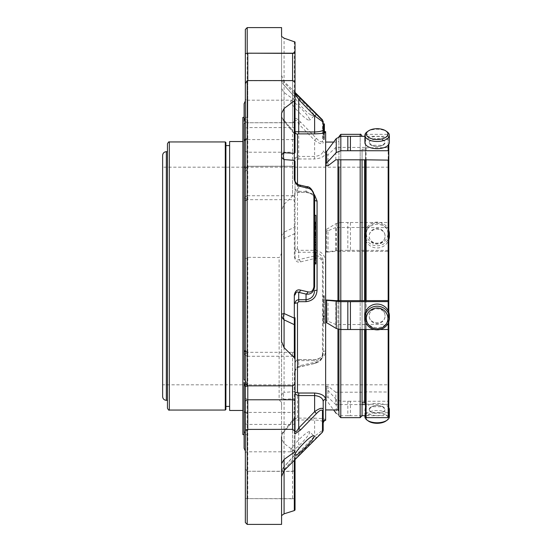 <?xml version="1.0" encoding="UTF-8"?>
<svg xmlns="http://www.w3.org/2000/svg" width="552" height="552" viewBox="0 0 552 552"><rect width="100%" height="100%" fill="white"/><g stroke="black" fill="none" stroke-linecap="round" stroke-linejoin="round"><path stroke-width="0.41" stroke-dasharray="2.76 2.07" d="M162.626 384.813L162.626 167.187L162.626 384.813L388.794 384.813L388.794 167.187L162.626 167.187M388.794 321.63L388.794 312.28L388.794 321.63M281.575 113.215L281.575 341.598M284.08 443.497L284.08 399.268L294.32 398.661L294.32 451.143L284.08 443.497L281.575 438.785L281.575 396.046A8.57 5.127 -0 0 1 284.08 392.417A8.57 6.603 87.2 0 0 284.08 399.268A8.57 4.561 180 0 1 281.575 396.046L281.575 237.298A8.57 7.252 -0 0 1 284.08 232.171A8.57 6.072 64.3 0 0 284.08 238.471A8.57 1.656 180 0 1 281.575 237.298L281.575 210.402L284.08 204.337L294.32 194.297L294.32 233.841L284.08 238.471L284.08 392.417L294.32 391.63L294.32 398.661A2.449 1.304 180 0 1 295.037 399.579L295.037 371.634C295.837 368.971 297.066 367.446 298.708 367.066L314.619 363.354C319.387 362.45 322.244 359.338 323.189 354.018L323.189 263.311C322.258 257.729 319.401 255.272 314.619 255.942L298.708 259.654C297.073 260.641 295.851 259.778 295.037 257.06L295.037 234.234A2.449 0.559 -0 0 0 294.32 233.841L294.32 256.88C295.175 261.082 297.217 262.759 300.44 261.903L316.351 258.136C319.56 257.28 321.602 258.957 322.471 263.173L323.189 263.311L323.189 261.551C322.851 256.128 319.994 253.03 314.619 252.271L314.619 255.942A2.449 1.732 76.8 0 1 316.351 258.136M295.037 131.707L295.037 94.827A2.449 1.304 -0 0 0 294.32 93.902L294.32 96.572L284.08 85.105L284.08 120.129L294.32 132.88L294.32 99.85L284.08 92.563L281.575 88.375L281.575 115.271A8.57 6.865 -0 0 0 284.08 120.129L283.535 120.722L284.08 120.398A8.57 7.252 -0 0 1 281.575 115.271L281.575 79.157A8.57 4.561 -0 0 0 284.08 82.386A8.57 2.622 138.1 0 0 283.762 84.884A8.57 2.622 138.1 0 0 284.08 85.105A8.57 8.404 -0 0 1 281.575 79.157L281.575 36.418M324.41 137.372L324.41 131.383L324.41 136.392L324.41 133.17L323.189 133.184L323.189 131.383L323.189 136.392L323.189 133.17L323.189 134.571L324.41 134.212L324.41 139.428L324.41 137.372L323.189 137.372L323.189 132.611L323.189 133.508L324.41 133.508L324.41 134.571L323.189 134.571L323.189 139.428L323.189 133.812L323.189 135.005L324.41 135.012L324.41 133.819L324.41 137.372M324.41 134.826L324.41 138.4L323.189 138.4L323.189 134.826L324.41 134.833M324.41 132.018L324.41 130.707L323.189 130.707L323.189 133.819L323.189 130.024L324.41 130.024L324.41 133.819L324.41 132.135L323.189 132.135L324.41 132.018M324.41 134.329L324.41 133.48L323.189 133.48L323.189 134.329L324.41 134.329M324.41 133.908L324.41 132.77L324.41 133.908L323.189 133.908L323.189 132.77L323.189 133.908M324.41 133.301L324.41 126.698L324.41 133.301L323.189 133.301L323.189 126.698L323.189 133.301M323.189 129.347L323.189 128.023L324.41 128.023L324.41 127.284L323.189 127.264L324.41 127.243L324.41 126.249L323.189 126.235L323.189 129.948L324.41 129.948L324.41 127.243L324.41 128.72L323.189 128.72L323.189 125.58L324.41 125.58L324.41 129.347L324.41 128.078L324.41 129.265L323.189 129.265L323.189 125.566M324.41 129.927L324.41 128.713L323.189 128.713L323.189 130.617L323.693 130.61M323.32 129.927L323.189 126.525L324.41 126.525L323.189 126.525L323.189 124.904L324.41 124.904L324.41 128.092L323.189 128.092L324.41 128.078L324.41 125.566M324.41 132.68L324.41 132.066L323.189 132.404L323.189 127.526L324.41 127.526L324.41 132.88L323.189 132.68L323.189 132.066L324.41 132.066L324.41 128.561L323.189 128.561L323.189 132.88L324.41 132.88L323.189 132.68M324.41 128.188L324.41 128.857L323.189 128.857L323.189 128.188L324.41 128.188M323.189 129.692L324.41 129.692M324.41 130.61L324.41 131.245M324.41 130.341L323.189 130.341L323.189 130.81L324.41 130.81L324.41 130.058L323.189 130.058L323.189 128.892L323.189 129.61L324.41 129.61M324.41 128.678L324.41 127.822L323.189 127.822L323.189 126.898L323.189 127.284L324.41 127.284L324.41 124.345L323.189 124.345L323.189 128.678L324.41 128.678M324.41 128.278L323.189 128.278L323.189 128.878L324.41 128.892L324.41 128.278L324.41 128.851M324.41 125.214L324.41 128.947M324.41 125.835L324.41 125.387L324.41 125.835M324.41 296.376L324.41 300.764L324.41 296.376L323.189 296.376L323.189 300.764L323.189 296.376M324.41 317.71L324.41 323.596L324.41 317.71L323.189 317.71L323.189 323.596L323.189 317.71M324.41 316.213L323.189 316.213L324.41 316.234L324.41 313.35L324.41 316.455L324.41 311.625L324.41 317.007L324.41 313.322L324.41 316.537L323.189 316.537L323.189 313.322L324.41 313.322M323.189 313.322L323.189 317.007L324.41 317.062L323.189 317.062L323.189 312.391L324.41 312.418L323.189 312.418L323.189 311.563L324.41 311.625L324.41 306.622M324.41 312.391L324.41 315.703L324.41 312.494L323.189 312.494L323.189 315.703L324.41 315.696M323.189 316.213L323.189 307.567L324.41 307.567L324.41 311.652L323.189 311.625L323.189 305.78L324.41 305.78L324.41 306.746L323.189 306.746L323.189 307.567L323.189 306.622M324.41 304.573L324.41 300.64L324.41 304.711L323.189 304.711L323.189 300.64L323.189 304.573M315.841 263.884L315.841 222.697M315.841 224.071L315.841 224.912L315.841 224.098L314.619 224.105L314.619 222.697L314.619 233.524L314.619 224.105M315.841 215.308L315.841 222.214M281.575 79.157A8.57 8.57 0 0 0 283.762 84.884L294.32 96.572A2.449 2.381 180 0 1 295.037 98.263M294.32 419.12A2.449 2.07 -0 0 0 295.037 417.657L295.037 418.181A2.449 1.904 180 0 1 294.32 419.527L284.08 431.602L284.08 459.436L284.08 431.871L283.535 431.278L284.08 431.602A8.57 7.252 180 0 0 281.575 436.729A8.57 6.865 180 0 1 284.08 431.871L294.32 419.12L294.32 452.15M294.32 460.313L294.32 458.098L284.08 469.614L284.08 470.552L284.08 466.895A8.57 8.404 180 0 0 281.575 472.843A8.57 4.561 180 0 1 284.08 469.614A8.57 2.622 41.9 0 1 283.762 467.116A8.57 2.622 41.9 0 1 284.08 466.895L294.32 455.428A2.449 2.381 180 0 0 295.037 453.737L295.037 459.595M281.575 476.611L281.575 524.4M295.037 457.173A2.449 1.304 -0 0 1 294.32 458.098L294.32 455.428L295.037 453.509M300.44 453.634A2.449 0.393 44.4 0 1 298.708 452.454L298.708 419.996L295.037 420.293L295.037 457.594A2.449 2.436 180 0 1 294.32 459.319L322.471 431.636A2.449 2.443 -0 0 0 323.189 429.911L314.619 436.114L298.708 452.454C297.073 455.345 295.851 457.063 295.037 457.594L295.037 453.737M295.037 433.851L294.32 433.009A2.449 2.084 180 0 0 295.037 431.533L295.037 394.231M245.343 384.813L245.343 255.466C245.302 258.743 245.923 259.364 247.206 257.315L279.126 257.549C281.078 255.438 281.893 252.809 281.575 249.656L281.575 210.402M281.575 438.785L281.575 249.656M281.575 406.603C281.893 403.892 281.072 401.621 279.126 399.793L279.126 257.549M325.639 420.431L325.639 419.727C325.08 418.906 321.409 418.368 314.619 418.126L314.619 419.996L298.708 419.996L298.708 418.126L297.487 417.892A2.449 2.408 180 0 0 295.037 420.293L295.037 363.147A2.449 1.456 -0 0 1 297.487 361.698L298.708 360.635L314.619 360.635C321.409 360.014 325.08 356.799 325.639 350.982A2.449 1.27 180 0 0 323.189 352.259L323.189 354.018A2.449 1.235 180 0 1 322.471 354.895C321.609 358.89 319.567 361.222 316.351 361.884L300.44 365.548C297.224 366.211 295.182 368.543 294.32 372.538A2.449 1.283 180 0 0 295.037 371.634L295.037 363.147C295.244 361.056 296.472 359.897 298.708 359.683L314.619 359.683C319.994 359.131 322.851 356.654 323.189 352.259L323.189 261.551L325.639 261.793C325.08 254.955 321.409 251.132 314.619 250.318L314.619 252.271L298.708 252.271C296.472 252.043 295.251 250.815 295.037 248.572L295.037 257.06L294.32 256.88M310.762 114.844C304.304 111.076 293.422 97.497 295.203 96.676C296.196 94.578 316.365 114.775 313.991 115.954L310.762 114.844M295.037 94.406A2.449 2.436 180 0 0 294.32 92.681L295.037 93.122M322.471 141.229C321.609 142.637 319.567 141.657 316.351 138.304L300.44 121.944C297.224 118.583 295.182 117.604 294.32 118.99A2.449 2.084 180 0 1 295.037 120.467C295.837 119.763 297.066 120.936 298.708 123.986L314.619 140.318C319.387 143.755 322.244 144.562 323.189 142.726A2.449 2.111 -0 0 0 322.471 141.229L322.471 119.839M295.037 133.819A2.449 1.904 180 0 0 294.32 132.473L294.32 132.88A2.449 2.07 -0 0 1 295.037 134.343L295.037 120.467M281.575 88.375L281.575 27.6M323.189 129.837L323.189 121.571M324.41 138.11L323.189 138.11M324.41 139.138L323.189 139.138M324.41 139.428L323.189 139.428M324.41 132.611L323.189 132.611M324.41 137.082L323.189 137.082M324.41 133.819L323.189 133.819L324.41 133.812M324.41 132.77L323.189 132.77M324.41 133.018L323.189 133.018M324.41 133.66L323.189 133.66M324.41 126.698L323.189 126.698M324.41 126.912L323.189 126.912M324.41 133.094L323.189 133.094M324.41 126.47L323.189 126.47L323.189 131.493L324.41 131.493M324.41 126.898L323.189 126.898M323.189 128.878L323.189 125.387M323.189 128.278L323.189 128.851M316.351 138.304A2.449 0.393 -44.1 0 1 314.619 140.318L314.619 158.969C321.409 158.403 325.08 156.264 325.639 152.559L325.639 131.569M300.44 121.944A2.449 0.393 -44.4 0 1 298.708 123.986L298.708 156.444L314.619 156.444C319.994 155.836 322.851 153.842 323.189 150.468A2.449 2.091 -0 0 0 325.639 152.559M300.44 261.903A2.449 1.725 76.9 0 0 298.708 259.654L298.708 250.318L314.619 250.318M324.41 299.777L323.189 299.777M324.41 296.817L323.189 296.817M324.41 299.888L323.189 299.888M324.41 296.928L323.189 296.928M324.41 297.224L323.189 297.224M324.41 300.647L323.189 300.647L324.41 300.64M324.41 300.764L323.189 300.764M324.41 296.507L323.189 296.507M324.41 295.541L323.189 295.541M324.41 321.781L323.189 321.781M324.41 318.614L323.189 318.614M324.41 320.885L323.189 320.885M324.41 321.692L323.189 321.692M324.41 323.596L323.189 323.596M324.41 322.789L323.189 322.789M324.41 322.009L323.189 322.009M324.41 318.835L323.189 318.835M324.41 319.615L323.189 319.615M324.41 318.815L323.189 318.815M324.41 316.91L323.189 316.91M323.189 312.391L323.189 315.703M324.41 311.652L323.189 311.652M324.41 310.831L323.189 310.831M324.41 301.613L323.189 301.613M324.41 304.711L323.189 304.711M324.41 302.648L323.189 302.648M324.41 301.82L323.189 301.82M316.351 361.884A2.449 1.732 -103.2 0 1 315.178 363.347A2.449 1.732 -103.2 0 1 314.619 363.354L314.619 360.635M300.44 365.548A2.449 1.725 -103.1 0 1 299.26 367.066A2.449 1.725 -103.1 0 1 298.708 367.066L298.708 359.621L314.619 359.621C324.162 357.655 322.375 354.529 323.189 352.259M316.351 437.294A2.449 0.393 44.1 0 1 314.619 436.114L314.619 419.996C319.994 420.3 322.851 421.024 323.189 422.163L323.189 422.873L323.189 422.163A2.449 2.436 180 0 1 325.639 419.727M323.189 430.429L323.189 429.911M315.841 233.475L314.619 233.475M315.841 232.972L314.619 232.972M315.841 232.302L314.619 232.302M315.841 231.764L314.619 231.764M315.841 228.735L314.619 228.735M315.841 228.576L314.619 228.576M315.841 228.148L314.619 228.148M314.619 247.241L314.619 252.775L314.619 247.241L315.841 247.241M314.619 240.044L314.619 232.571L314.619 244.702L314.619 239.485L314.619 240.044L315.841 240.044M315.841 237.187L314.619 237.187M314.619 260.095L314.619 251.884L314.619 260.095M315.841 263.387L314.619 263.387M315.841 262.717L314.619 262.717M315.841 262.172L314.619 262.172M315.841 259.136L314.619 259.136M314.619 222.132L314.619 215.308L314.619 222.132M295.037 161.453L295.037 180.366C295.837 183.029 297.066 184.554 298.708 184.934L306.049 186.645A2.449 1.732 103.1 0 1 306.608 186.645M295.037 188.853A2.449 1.456 180 0 0 297.487 190.302L298.708 191.365L298.708 192.379C297.038 192.676 295.81 191.496 295.037 188.853C295.244 190.944 296.472 192.103 298.708 192.317L306.049 192.379C315.592 194.345 313.805 197.471 314.619 199.741C314.288 195.346 311.431 192.869 306.049 192.317L306.049 186.645C310.824 187.535 313.681 190.654 314.619 195.994L314.619 286.702M298.708 191.365L306.049 191.365L306.049 192.379L298.708 192.379L298.708 184.934A2.449 1.725 103.1 0 1 299.26 184.934M295.037 94.827L295.037 42.014M294.961 81.744A2.449 1.304 -0 0 0 292.588 80.758L292.588 100.188A2.449 1.304 180 0 0 295.037 98.884L295.037 142.03L295.037 98.884M244.101 123.655L244.101 139.587L292.588 139.587C293.188 138.966 294.002 139.78 295.037 142.036L295.037 128.878A2.449 1.304 -0 0 0 292.588 127.574L292.588 100.188L247.793 100.188L247.793 117.121L245.343 117.431L245.343 98.884A2.449 1.304 180 0 0 247.793 100.188L247.793 80.758A2.449 1.304 -0 0 0 247.02 80.827M247.02 385.634A2.449 2.07 180 0 0 247.793 385.738L247.793 385.834M245.343 382.633L245.343 354.205A2.449 2.07 180 0 0 247.793 356.275L247.793 352.321L292.588 352.321L292.588 385.738A2.449 2.07 180 0 0 294.961 384.164M281.575 463.625L281.575 436.729A8.57 8.57 0 0 1 283.535 431.278L294.485 417.912L295.037 416.367M247.793 498.794L247.02 498.691A2.449 1.304 180 0 1 247.793 498.622L292.588 498.794L295.037 499.87L295.037 509.986M292.588 498.794L292.588 498.622A2.449 1.304 180 0 1 294.961 499.615M294.32 372.538L294.32 391.63A2.449 1.539 180 0 0 295.037 390.547M294.32 451.143L295.037 452.392L295.037 399.579M295.037 452.392L295.037 469.883L292.588 471.408L247.793 471.242A2.449 1.304 180 0 1 247.02 471.173L247.793 471.408M294.961 470.256A2.449 1.304 180 0 1 292.588 471.242L292.588 471.408M247.206 471.367L247.206 400C245.923 397.668 245.302 397.93 245.343 400.793L245.343 468.296L247.02 471.173M247.793 257.549L247.793 399.793L247.206 400M247.793 399.793L279.126 399.793M247.793 166.166L247.02 166.366A2.449 2.07 -0 0 1 247.793 166.262L292.588 166.166L294.961 167.836L295.037 168.374L295.037 192.62L294.32 194.297M292.588 166.166L292.588 166.262A2.449 2.07 0 0 1 294.961 167.836M247.206 257.315L247.206 166.228M295.037 234.234L295.037 192.62M295.037 225.858A2.449 2.07 -0 0 1 294.32 227.327L284.08 232.171L284.08 204.337M294.32 99.85L295.037 101.106L295.037 134.343M295.037 101.106L295.037 120.722L292.588 122.641L247.793 122.758A2.449 2.07 -0 0 1 247.02 122.647L247.793 122.641M294.961 121.185A2.449 2.07 -0 0 1 292.588 122.758L292.588 122.641M247.206 122.585L247.206 27.6M295.037 157.768L298.708 156.444L298.708 158.969L297.487 159.742A2.449 1.973 -0 0 1 295.037 157.768M323.189 401.532L323.189 422.873M244.101 139.546C246.454 139.518 247.682 139.097 247.793 138.276A2.449 2.325 -0 0 0 245.343 140.594L245.343 83.704M295.037 349.878L295.037 354.205A2.449 2.07 -0 0 1 292.588 356.275L292.588 385.738L247.793 385.738L247.793 356.275L292.588 356.275L292.588 352.321C293.14 352.976 293.954 352.162 295.037 349.878M247.206 524.4L247.206 498.829M245.343 522.537L245.343 386.911M247.02 498.691L245.343 498.283M295.037 469.883L295.037 499.87M244.101 448.272L244.101 412.454C246.454 412.482 247.682 412.903 247.793 413.724A2.449 2.325 180 0 1 245.343 411.406L245.343 429.249M245.343 255.466L245.343 411.406L244.101 411.585L244.101 199.734L245.343 201.901A2.449 2.429 180 0 1 247.793 199.472L244.101 197.747L244.101 172.5C246.454 170.844 247.682 168.629 247.793 165.862L247.793 122.758L292.588 122.758L292.588 152.221A2.449 2.07 180 0 0 295.037 150.144L295.037 120.722M247.02 166.366L245.343 169.367M298.708 250.318L297.487 249.028A2.449 0.455 180 0 1 295.037 248.572L295.037 168.374M245.343 117.431L245.343 165.089L245.343 121.716L247.02 122.647M245.343 121.716L245.343 29.463M245.343 354.205L245.343 140.594M245.343 350.099A2.449 2.429 0 0 0 247.793 352.528L245.343 353.901M244.101 430.47L245.343 434.569L247.793 434.879C247.689 432.03 246.454 429.849 244.101 428.345M244.101 172.5L244.101 169.719L245.343 165.089A2.449 0.773 180 0 0 247.793 165.862M247.793 117.121L245.343 122.751M245.343 380.466L247.793 386.138M245.343 411.406L246.026 412.71L244.101 412.461L244.101 411.585M244.101 199.734L244.101 197.747M244.101 169.719L244.101 103.728M244.101 121.53L244.101 382.281M244.101 379.5L244.101 354.253M306.049 191.365L314.523 194.822M325.68 420.431L325.68 131.569M325.68 409.929L325.68 142.071L325.68 409.929M325.68 322.692L325.68 299.964L325.68 322.692M325.68 163.095L325.68 151.489L325.68 163.095M325.68 229.308L325.68 252.036L325.68 229.308L326.618 229.308L326.618 251.74L340.825 250.332L340.825 222.49L350.423 222.49L350.423 250.332L388.794 250.387L388.794 251.367L388.173 251.381L388.173 392.037L388.642 391.879L388.173 417.643M325.68 388.905L325.68 400.51L325.68 386.296L325.68 388.905L326.618 388.905L326.618 400.51L333.636 409.929M162.626 155.409L162.626 396.591M167.456 276L167.456 151.676L167.456 276M225.906 209.284L225.906 406.417L225.906 209.284M229.625 276L229.625 145.583L229.625 276M229.625 141.54L229.625 410.46M242.873 141.54L242.873 410.46L242.873 141.54M242.873 117.383L242.873 434.617M362.057 329.51L362.057 300.64M362.057 159.79L362.057 415.773M338.928 415.773L338.928 136.227M338.928 136.641L338.928 167.187M338.928 300.64L338.928 329.371M362.057 402.781L362.057 149.219L362.057 402.781M387.911 233.586A10.771 10.405 180 0 0 371.751 224.574A10.771 10.405 180 0 0 371.751 242.597A10.771 10.405 180 0 0 387.911 233.586M385.931 421.024A10.771 5.389 -0 0 0 387.911 417.912A10.771 5.389 -0 0 0 373.876 412.779A10.771 5.389 -0 0 0 368.343 421.024M389.374 315.875A12.241 11.82 0 0 1 377.133 327.702A12.241 11.82 0 0 1 364.9 315.875M367.142 131.825A12.241 6.12 180 0 1 387.131 131.825M364.9 142.568A12.241 6.12 180 0 1 377.133 136.447A12.241 6.12 180 0 1 389.374 142.568M388.794 230.37A12.241 11.82 180 0 0 375.25 222.283A12.241 11.82 180 0 0 364.9 233.965A12.241 11.82 180 0 0 377.133 245.792A12.241 11.82 180 0 0 389.374 233.965M388.794 232.523A12.241 11.82 180 0 0 375.25 224.443A12.241 11.82 180 0 0 364.9 236.125A12.241 11.82 180 0 0 375.25 247.807A12.241 11.82 180 0 0 388.794 239.72M365.479 386.642L365.479 148.24L365.479 386.642M389.374 416.643A12.241 6.12 -0 0 0 377.133 410.522A12.241 6.12 -0 0 0 364.9 416.643M388.794 407.569A12.241 6.12 -0 0 0 375.25 403.388A12.241 6.12 -0 0 0 364.9 409.432A12.241 6.12 -0 0 0 375.25 415.483A12.241 6.12 -0 0 0 388.794 411.295M385.096 315.875C384.82 306.532 369.481 306.498 369.178 315.875C369.454 325.059 384.792 325.093 385.096 315.875A7.956 7.687 0 0 1 377.133 323.562A7.956 7.687 0 0 1 369.178 315.875A7.956 7.687 0 0 1 377.133 308.195A7.956 7.687 0 0 1 385.096 315.875M369.178 142.568C369.467 138.041 384.799 138.035 385.096 142.568A7.956 3.981 180 0 1 377.133 146.542A7.956 3.981 180 0 1 369.178 142.568L371.641 145.286L382.633 145.286L385.096 142.568A7.956 3.981 180 0 0 377.133 138.586A7.956 3.981 180 0 0 369.178 142.568M385.096 236.125C384.82 226.941 369.481 226.906 369.178 236.125C369.454 245.467 384.792 245.502 385.096 236.125A7.956 7.687 180 0 0 377.133 228.438A7.956 7.687 180 0 0 369.178 236.125A7.956 7.687 180 0 0 377.133 243.805A7.956 7.687 180 0 0 385.096 236.125M365.479 329.51L365.479 300.633L365.479 324.521L335.823 324.521L328.019 321.223L328.019 299.957M335.823 159.79L335.823 147.425L365.479 147.425L365.479 159.79L365.479 134.978L365.479 417.022M388.642 160.121L388.794 417.022M369.178 409.432C369.454 413.952 384.792 413.972 385.096 409.432L382.633 406.714L371.641 406.714L369.178 409.432A7.956 3.981 -0 0 0 377.133 413.413A7.956 3.981 -0 0 0 385.096 409.432A7.956 3.981 -0 0 0 377.133 405.458A7.956 3.981 -0 0 0 369.178 409.432M335.823 324.521L335.823 300.64M366.1 329.51L366.1 324.424L365.479 324.521L365.479 300.64M365.631 324.334L365.631 300.598M328.019 165.766L328.019 154.76L335.823 147.425M365.479 147.425L365.631 160.121M365.479 159.79L365.479 147.453M365.631 227.665L365.479 251.36L365.631 227.665L388.173 227.576L388.642 227.665L388.642 251.401M365.631 147.839L388.173 147.639L388.173 134.357L388.173 227.576M335.823 227.479L328.019 230.777L328.019 252.043L335.823 251.36L335.823 227.479L365.479 227.479L365.479 251.367L335.823 251.36M365.631 391.879L365.479 404.575L365.631 391.879L388.173 392.037M365.631 251.401L388.173 251.381M335.823 392.21L328.019 386.234L328.019 397.24L335.823 404.575L335.823 392.21L365.479 392.21L365.479 404.547M362.057 404.575L335.823 404.575M388.173 404.361L365.631 404.161M366.1 324.424L388.642 324.334L388.642 300.598M388.642 147.839L388.173 147.639M362.057 415.677L350.423 415.677L350.423 401.263L388.173 401.263L388.794 400.786L388.794 392.189L388.794 404.547M388.794 400.786L388.794 415.097L388.173 415.677L365.479 415.677M350.423 401.263L340.825 401.263L336.244 399.434L326.618 388.905M350.423 415.677L347.829 415.677L347.829 401.263M347.829 415.677L340.825 415.677L336.244 413.434L336.244 399.434M328.019 386.234L325.68 386.296M328.019 397.24L326.632 397.24L326.632 386.234M326.618 400.51L325.68 400.51M325.68 397.316L326.632 397.24M350.423 222.49L388.173 222.49L388.794 222.753L388.642 227.665M388.794 227.493L388.794 251.367M388.794 222.753L388.794 250.387M350.423 250.332L347.829 250.332L347.829 222.49M347.829 250.332L340.825 250.332M326.618 229.308L336.244 223.498L340.825 222.49M328.019 230.777L325.68 230.743M328.019 252.043L326.632 252.043L326.632 230.777M326.618 251.74L325.68 251.74M325.68 252.036L326.632 252.043M388.794 159.811L388.794 147.453M388.794 136.903L388.173 136.323L364.9 136.323M328.019 154.76L326.632 154.76L326.632 165.766M325.68 154.684L326.632 154.76M388.794 301.613L388.794 300.633M388.794 329.247L388.642 324.334M380.059 329.51L374.215 329.51M328.019 321.223L325.68 321.257M290.807 100.961A13.462 2.111 45.7 0 1 301.723 109.123A13.462 2.111 45.7 0 1 309.61 120.232A13.462 2.111 45.7 0 1 298.694 112.07A13.462 2.111 45.7 0 1 290.807 100.961L295.203 96.676M309.61 431.767A13.462 2.111 134.3 0 0 298.694 439.93A13.462 2.111 134.3 0 0 290.807 451.039A13.462 2.111 134.3 0 0 301.723 442.876A13.462 2.111 134.3 0 0 309.61 431.767L313.998 436.046M294.32 41.421L294.32 93.902L284.08 82.386L284.08 38.164M294.32 459.319L294.32 455.428M322.471 432.161L322.471 431.636M294.32 419.527L294.32 433.009M322.471 354.895L322.471 263.173M294.32 92.681L294.32 96.572M294.32 132.473L294.32 118.99M284.08 92.563L284.08 120.398L294.32 132.88M315.841 223.822L314.619 223.822M315.841 224.885L314.619 224.885M315.841 247.034L314.619 247.034L315.841 247.006M315.841 251.65L314.619 251.65M315.841 252.057L314.619 252.057M315.841 248.02L314.619 248.02M315.841 249.952L314.619 249.952M315.841 249.752L314.619 249.752M315.841 245.405L314.619 245.405M315.841 250.104L314.619 250.104M315.841 244.515L314.619 244.515M315.841 244.929L314.619 244.929M315.841 240.824L314.619 240.824M315.841 239.809L314.619 239.809M315.841 242.707L314.619 242.707M315.841 242.5L314.619 242.5M315.841 238.209L314.619 238.209L315.841 238.229M315.841 237.519L314.619 237.519M315.841 234.917L314.619 234.917M315.841 234.51L314.619 234.51M315.841 235.842L314.619 235.842M315.841 235.635L314.619 235.635M315.841 234.303L314.619 234.303M315.841 233.896L314.619 233.896M315.841 235.228L314.619 235.228M315.841 235.028L314.619 235.028M315.841 233.696L314.619 233.696M315.841 242.914L314.619 242.914M315.841 239.844L314.619 239.844M315.841 258.998L314.619 258.998M315.841 258.288L314.619 258.288M315.841 254.224L314.619 254.224M315.841 253.816L314.619 253.816M315.841 255.148L314.619 255.148M315.841 254.948L314.619 254.948M315.841 253.616L314.619 253.616M315.841 253.209L314.619 253.209M315.841 254.541L314.619 254.541M315.841 254.334L314.619 254.334M315.841 253.002L314.619 253.002M292.588 80.758L292.588 127.574L247.793 127.574L247.793 80.758L292.588 80.758M247.793 138.276L247.793 127.574A2.449 1.304 -0 0 0 245.343 128.878M245.343 453.116A2.449 1.304 180 0 1 247.793 451.812L247.793 434.879M247.793 498.622L247.793 451.812L292.588 451.812L292.588 498.622L247.793 498.622M247.793 413.724L247.793 471.242L292.588 471.242L292.588 412.413L292.588 451.812A2.449 1.304 180 0 1 295.037 453.116M245.343 423.122A2.449 1.304 180 0 0 247.793 424.426L292.588 424.426A2.449 1.304 -0 0 0 295.037 423.122M245.343 197.795A2.449 2.07 -0 0 1 247.793 195.725L247.793 199.472M247.793 166.262L247.793 195.725L292.588 195.725L292.588 166.262L247.793 166.262M245.343 150.144A2.449 2.07 180 0 0 247.793 152.221L292.588 152.221L292.588 195.725A2.449 2.07 -0 0 1 295.037 197.795M245.343 349.878C246.371 352.128 247.186 352.942 247.793 352.321L247.793 352.528M298.708 158.969L314.619 158.969M297.487 249.028L297.487 159.742M325.639 350.982L325.639 261.793M298.708 360.635L298.708 359.621C297.038 359.324 295.81 360.504 295.037 363.147M297.487 417.892L297.487 361.698M298.708 418.126L314.619 418.126M297.487 184.168L297.487 190.302M166.352 151.676L166.352 400.324M169.319 410.053L169.319 141.947M225.285 141.947L225.285 410.053M360.187 329.51L360.187 300.64M360.187 159.79L360.187 136.323M360.187 134.357L360.187 417.643M340.791 417.643L340.791 134.357M340.791 136.323L340.791 159.79M340.791 300.64L340.791 329.51M337.948 409.929L337.948 159.79M337.948 300.64L337.948 329.171M364.499 329.51L364.499 300.64M364.499 159.79L364.499 402.781M366.1 147.639L366.1 227.576M366.1 251.381L366.1 392.037M366.1 404.361L366.1 417.643M388.173 329.51L388.173 324.424M388.173 401.263L388.173 415.677M340.825 415.677L340.825 401.263M388.173 222.49L388.173 250.332M336.244 223.498L336.244 250.539M388.173 145.21L388.173 136.323M388.173 323.141L388.173 310.769M326.632 299.957L326.632 321.223M281.575 115.271A8.57 8.57 0 0 0 283.535 120.722L294.485 134.088L295.037 135.633M295.037 92.405L284.08 81.448L281.575 75.389M294.43 455.117L283.762 467.116A8.57 8.57 0 0 0 281.575 472.843M323.189 125.559L324.41 125.559M323.189 124.559L324.41 124.559M324.41 131.404L323.189 131.404M324.41 136.385L323.189 136.385M323.189 306.615L324.41 306.615M323.189 354.018C321.602 362.105 318.828 361.436 315.178 363.347L299.26 367.066C296.265 367.908 294.492 371.213 295.037 371.634M315.841 233.524L314.619 233.524M315.841 224.912L314.619 224.912M315.841 246.675L314.619 246.675M315.841 252.775L314.619 252.775M315.841 245.219L314.619 245.219M315.841 250.311L314.619 250.311M315.841 251.891L314.619 251.891M315.841 245.64L314.619 245.64M315.841 238.022L314.619 238.022M315.841 243.059L314.619 243.059M315.841 233.793L314.619 233.793M315.841 236.201L314.619 236.201M315.841 233.185L314.619 233.185M315.841 235.587L314.619 235.587M315.841 244.702L314.619 244.702M315.841 239.485L314.619 239.485M315.841 253.106L314.619 253.106M315.841 255.507L314.619 255.507M315.841 252.492L314.619 252.492M315.841 254.9L314.619 254.9M294.43 96.883L295.037 98.491M244.101 412.413L292.588 412.413C293.188 413.034 294.002 412.22 295.037 409.963M295.037 202.122C294.002 199.872 293.188 199.051 292.588 199.679L247.793 199.679C247.192 199.051 246.378 199.872 245.343 202.122M245.343 139.442L246.026 139.29M333.636 142.071L337.948 142.071L338.928 141.091M362.057 149.219L364.499 149.219L365.479 148.24M364.9 233.965L364.9 236.125M364.9 415.677L364.9 409.432M371.641 145.286C375.305 146.839 378.969 146.839 382.633 145.286M382.633 406.714C378.969 405.161 375.305 405.161 371.641 406.714M365.479 134.978L366.1 134.357L388.173 134.357L388.794 134.978M313.998 115.954L309.61 120.232M295.203 455.324L290.807 451.039"/><path stroke-width="0.83" d="M388.794 384.813L388.794 321.63L388.794 417.022L388.173 417.643L388.173 329.51L388.794 329.247L388.794 324.507M364.9 136.323L350.423 136.323L350.423 150.737L388.173 150.737L388.794 151.213L388.794 144.431L388.794 312.28L388.794 167.187M281.575 155.954A8.57 5.127 180 0 0 284.08 159.583A8.57 6.603 92.8 0 1 284.08 152.731A8.57 4.561 0 0 0 281.575 155.954M294.32 100.857L295.037 99.608L295.037 152.421A2.449 1.304 0 0 1 294.32 153.339L294.32 100.857L284.08 108.502L284.08 152.731L294.32 153.339L294.32 160.37L284.08 159.583L284.08 313.529A8.57 1.656 0 0 0 281.575 314.702A8.57 7.252 180 0 0 284.08 319.829A8.57 6.072 115.7 0 1 284.08 313.529L294.32 318.159L294.32 324.673L284.08 319.829L284.08 347.663L294.32 357.703L294.32 324.673A2.449 2.07 180 0 1 295.037 326.142L295.037 359.38L294.32 357.703M324.41 131.245L324.41 123.896L323.189 123.896L323.189 125.214L324.41 125.214M314.619 222.697L315.841 222.697L315.841 232.571L314.619 232.571M314.619 224.098L315.841 224.098L314.619 224.071M314.619 263.884L315.841 263.932L315.841 232.571M314.619 222.214L315.841 222.214L315.841 215.308L314.619 215.308M300.44 290.097A2.449 1.725 -76.9 0 1 298.708 292.346L298.708 301.682L297.487 302.972A2.449 0.455 -0 0 0 295.037 303.427C295.251 301.185 296.472 299.957 298.708 299.729L306.049 299.729L306.049 294.057L298.708 292.346C297.073 291.359 295.851 292.222 295.037 294.94L294.32 295.12C295.175 290.918 297.217 289.241 300.44 290.097L307.781 291.829C310.997 292.684 313.039 291.014 313.902 286.812L314.619 286.702C313.688 292.27 310.838 294.72 306.049 294.057A2.449 1.732 -76.9 0 0 307.781 291.829M300.44 186.452A2.449 1.725 103.1 0 0 299.26 184.934L306.608 186.645C309.81 186.424 312.48 189.543 314.619 195.994A2.449 1.201 180 0 0 313.902 195.146C313.039 191.13 311.004 188.798 307.781 188.142L300.44 186.452C297.224 185.789 295.182 183.457 294.32 179.462A2.449 1.283 -0 0 1 295.037 180.366L295.037 161.453A2.449 1.539 -0 0 0 294.32 160.37L294.32 179.462M284.08 108.502L281.575 113.215L281.575 341.598L284.08 347.663M281.575 436.729L281.575 476.611L284.08 470.552L284.08 459.436L281.575 463.625L281.575 524.4L247.206 524.4L247.206 429.408L292.588 429.352L292.588 385.834L294.961 384.164L295.037 383.626L295.037 359.38M298.211 453.903C304.035 449.438 315.841 436.936 313.991 436.046C312.19 433.161 292.574 453.882 295.203 455.324L298.211 453.903M295.037 431.533C295.837 432.237 297.066 431.064 298.708 428.014L314.619 411.682C319.387 408.245 322.244 407.438 323.189 409.273A2.449 2.111 180 0 1 322.471 410.771C321.609 409.363 319.567 410.343 316.351 413.696L300.44 430.056L295.037 433.851M295.037 93.122L322.471 120.364A2.449 2.443 180 0 1 323.189 122.089L314.619 115.885A2.449 0.393 -44.1 0 1 316.351 114.706M247.206 27.6L247.206 53.171L245.343 53.716L245.343 29.463L247.206 27.6L281.575 27.6L281.575 36.418L284.08 38.164L295.037 42.014L295.037 52.129L292.588 53.378A2.449 1.304 -0 0 0 294.961 52.385M295.037 94.406C295.851 94.937 297.073 96.655 298.708 99.546L298.708 133.874L297.487 134.108A2.449 2.408 -0 0 1 295.037 131.707L314.619 132.004L314.619 115.885L298.708 99.546A2.449 0.393 -44.4 0 1 300.44 98.366M322.471 120.364L323.189 121.571L323.189 129.837A2.449 2.436 180 0 0 325.639 132.273C325.08 133.094 321.409 133.632 314.619 133.874L314.619 132.004C319.994 131.7 322.851 130.976 323.189 129.837M324.41 128.878L323.189 128.878L323.189 125.835L324.41 125.835M324.41 128.947L323.189 128.947M324.41 125.387L323.189 125.387M294.32 295.12L294.32 318.159A2.449 0.559 180 0 0 295.037 317.766L295.037 394.231A2.449 1.973 180 0 1 297.487 392.258L298.708 393.031L314.619 393.031C321.409 393.597 325.08 395.736 325.639 399.441A2.449 2.091 -0 0 0 323.189 401.532L323.189 430.429L322.471 432.161L284.08 470.552L284.08 513.836L294.32 510.579L294.32 460.313M323.189 401.532C322.851 398.158 319.994 396.163 314.619 395.556L314.619 411.682A2.449 0.393 44.1 0 1 316.351 413.696M295.037 394.231L298.708 395.556L298.708 428.014A2.449 0.393 44.4 0 1 300.44 430.056M315.841 229.66L314.619 229.66M315.841 223.36L314.619 223.36M314.619 195.994L314.619 286.702M315.841 260.095L314.619 260.095M315.841 257.315L314.619 257.315M315.841 257.701L314.619 257.701M306.608 186.645A2.449 1.732 103.1 0 1 307.781 188.142M295.037 152.421L295.037 131.707M295.037 99.608L295.037 82.117L292.588 80.592L292.588 53.378L247.206 53.171M292.588 385.834L247.793 385.834L247.02 385.634L245.343 382.633L245.343 83.704L247.02 80.827L247.793 80.592L292.588 80.592M295.037 317.766L295.037 326.142M295.037 418.181L295.037 417.657M247.206 80.633L247.206 385.772M284.08 459.436L294.32 452.15L295.037 450.894M281.575 515.582L284.08 513.836M295.037 459.595L295.037 509.986L294.32 510.579M247.793 53.206L292.588 53.206M247.02 53.309A2.449 1.304 -0 0 0 247.793 53.378L247.793 80.592M295.037 120.467L295.037 128.878M295.037 142.03L295.037 150.144M325.639 399.441L325.639 420.431C325.018 419.817 324.203 420.631 323.189 422.873L323.189 429.911M306.049 299.729C311.425 298.97 314.281 295.872 314.619 290.449L317.069 290.207C316.517 297.045 312.846 300.868 306.049 301.682L306.049 299.729M295.037 82.117L295.037 52.129M295.037 354.205L295.037 383.626M292.588 429.352L295.037 431.278L295.037 349.878M247.793 429.352L247.793 386.138A2.449 0.773 180 0 0 245.343 386.911L245.343 430.284L247.206 429.408M245.343 430.284L245.343 522.537L247.206 524.4M245.343 429.249L245.343 468.296M245.343 384.813L245.343 400.793M245.343 53.716L245.343 98.884M245.343 100.975L244.101 103.728L244.101 121.53L245.343 117.431M245.343 122.751L244.101 123.655L244.101 352.266L245.343 350.099M246.026 139.29L245.343 140.594L244.101 140.415M244.101 352.266L244.101 379.5L245.343 380.466M245.343 353.901L244.101 354.253L244.101 139.587M245.343 386.911L244.101 382.281L244.101 448.272L245.343 451.025M314.619 199.741A2.449 1.27 180 0 0 317.069 201.018L317.069 290.207M314.523 194.822L317.069 201.018M325.639 132.273L325.639 420.431M162.626 396.591L162.626 155.409C162.847 153.139 164.089 151.897 166.352 151.676L166.352 400.324C164.089 400.103 162.847 398.861 162.626 396.591M167.456 143.81L167.456 408.19C168.429 409.97 169.05 410.591 169.319 410.053L169.319 141.947C169.071 141.409 168.45 142.03 167.456 143.81L167.456 400.324L166.352 400.324M167.456 408.19L167.456 400.324M225.906 145.583L225.906 409.432L225.906 142.568L225.906 145.583L229.625 145.583M242.873 410.46L229.625 410.46L229.625 141.54L242.873 141.54M244.101 434.617L242.873 434.617L242.873 117.383L244.101 117.383M360.187 329.51L360.187 417.643L362.057 415.773L362.057 329.51M362.057 300.64L362.057 159.79M360.187 136.323L360.187 134.357L340.791 134.357L338.928 136.641M338.928 167.187L338.928 300.64M338.928 329.371L338.928 415.773L340.791 417.643L340.791 329.51M337.948 329.171L337.948 409.929L325.68 409.929M387.911 318.414A10.771 10.405 0 0 1 371.751 327.426A10.771 10.405 0 0 1 371.751 309.403A10.771 10.405 0 0 1 387.911 318.414M387.911 134.088A10.771 5.389 180 0 1 373.876 139.221A10.771 5.389 180 0 1 368.343 130.976A10.771 5.389 180 0 1 385.931 130.976A10.771 5.389 180 0 1 387.911 134.088M362.057 402.781L364.499 402.781L364.499 329.51M364.9 415.677L364.9 416.643A12.241 6.12 -0 0 0 367.142 420.175L368.343 421.024A10.771 5.389 -0 0 0 385.931 421.024L387.131 420.175A12.241 6.12 -0 0 0 389.374 416.643L389.374 409.432A12.241 6.12 -0 0 0 388.794 407.569M389.374 318.035A12.241 11.82 0 0 1 377.133 329.854A12.241 11.82 0 0 1 364.9 318.035A12.241 11.82 0 0 1 377.133 306.208A12.241 11.82 0 0 1 389.374 318.035L389.374 315.875A12.241 11.82 0 0 0 377.133 304.055A12.241 11.82 0 0 0 364.9 315.875L364.9 318.035M385.931 130.976L387.131 131.825A12.241 6.12 180 0 1 389.374 135.357A12.241 6.12 180 0 1 377.133 141.478A12.241 6.12 180 0 1 364.9 135.357A12.241 6.12 180 0 1 367.142 131.825L368.343 130.976M389.374 135.357L389.374 142.568A12.241 6.12 180 0 1 377.133 148.688A12.241 6.12 180 0 1 364.9 142.568L364.9 135.357M388.794 239.72A12.241 11.82 180 0 0 389.374 236.125L389.374 233.965A12.241 11.82 180 0 0 388.794 230.37M389.374 236.125A12.241 11.82 180 0 0 388.794 232.523M367.142 420.175A12.241 6.12 -0 0 0 387.131 420.175M388.794 411.295A12.241 6.12 -0 0 0 389.374 409.432M366.1 329.51L366.1 417.643L365.479 417.022L365.479 329.51M325.68 299.964L335.823 300.64L365.479 300.64L365.479 159.811L335.823 159.79L328.019 165.766L325.68 165.703M365.479 300.633L388.642 300.598L388.794 301.613L350.423 301.668L350.423 329.51L340.825 329.51L336.244 328.502L326.618 322.692L326.618 300.26L340.825 301.668L340.825 329.51M365.479 159.811L388.642 160.121L388.794 151.213M365.479 404.575L362.057 404.575M388.642 404.161L388.794 415.097M365.479 415.677L362.057 415.677M333.636 409.929L336.244 413.434M350.423 150.737L340.825 150.737L336.244 152.566L326.618 163.095L326.618 151.489L336.244 138.566L340.825 136.323L340.825 150.737M350.423 136.323L347.829 136.323L347.829 150.737M347.829 136.323L340.825 136.323M326.618 163.095L325.68 163.095M326.618 151.489L325.68 151.489M388.794 312.28L388.794 301.613L388.794 312.28M388.173 323.141L388.173 329.51L380.059 329.51M374.215 329.51L350.423 329.51M350.423 301.668L347.829 301.668L347.829 329.51M347.829 301.668L340.825 301.668M326.618 322.692L325.68 322.692M326.618 300.26L325.68 300.26M313.902 195.146L313.902 286.812M322.471 410.771L322.471 432.161M315.841 228.307L314.619 228.307M315.841 227.431L314.619 227.431M315.841 225.885L314.619 225.885M315.841 226.713L314.619 226.713M315.841 244.998L314.619 244.998M315.841 249.09L314.619 249.09M315.841 233.289L314.619 233.289M315.841 241.893L314.619 241.893M315.841 252.595L314.619 252.595M315.841 255.183L314.619 255.183M315.841 256.3L314.619 256.3M315.841 258.715L314.619 258.715M298.708 393.031L298.708 395.556L314.619 395.556L314.619 393.031M295.037 401.856A2.449 2.07 180 0 0 292.588 399.779L247.793 399.779A2.449 2.07 180 0 0 245.343 401.856M298.708 133.874L314.619 133.874M297.487 302.972L297.487 392.258M298.708 301.682L306.049 301.682M297.487 134.108L297.487 184.168M169.319 410.053L225.285 410.053L225.285 141.947L225.906 142.568M360.187 300.64L360.187 159.79M340.791 134.357L340.791 136.323M340.791 159.79L340.791 300.64M337.948 159.79L337.948 300.64M364.499 300.64L364.499 159.79M388.173 300.619L388.173 159.963M366.1 300.619L366.1 159.963M388.173 150.737L388.173 145.21M336.244 152.566L336.244 138.566M388.173 310.769L388.173 301.668M336.244 328.502L336.244 301.461M322.471 119.839L295.037 92.405M323.189 130.61L324.41 130.61M323.189 129.927L324.41 129.927M323.189 129.347L324.41 129.347M323.189 128.844L324.41 128.844M315.841 244.281L314.619 244.281M315.841 263.932L314.619 263.932M315.841 251.884L314.619 251.884M299.26 184.934C296.265 184.092 294.492 180.787 295.037 180.366M244.101 139.539L245.343 139.442M325.639 131.569C325.031 132.19 324.21 131.376 323.189 129.127M167.456 151.676L166.352 151.676M169.319 141.947L225.285 141.947M225.285 410.053L225.906 409.432M225.906 406.417L229.625 406.417M360.187 134.357C360.442 133.77 361.063 134.391 362.057 136.227M360.187 417.643L340.791 417.643M337.948 409.929L338.928 410.909M333.636 142.071L325.68 142.071M364.499 402.781L365.479 403.76M366.1 417.643L388.173 417.643"/></g></svg>
